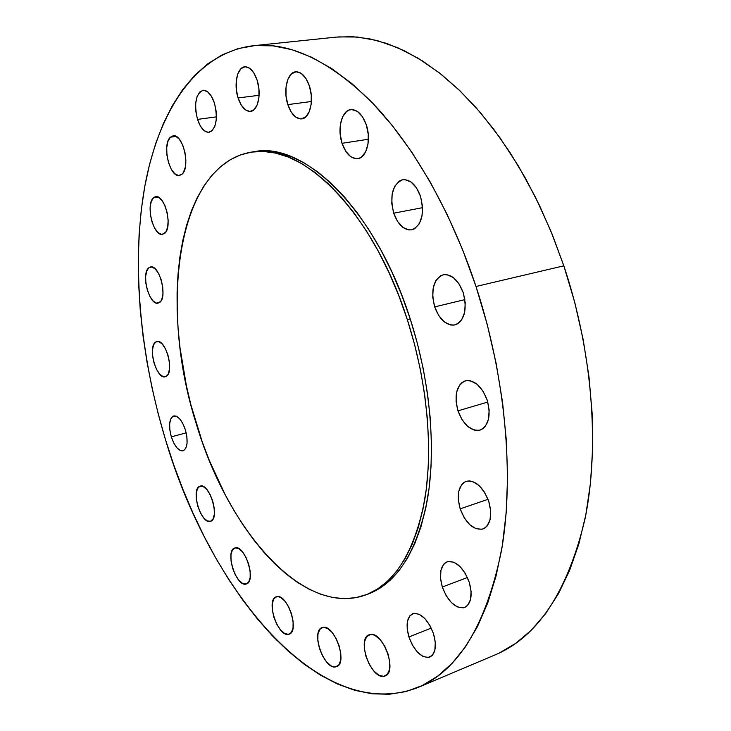 <?xml version="1.0" encoding="UTF-8"?>
<svg xmlns="http://www.w3.org/2000/svg" width="731" height="731" viewBox="0 0 731 731"><rect width="100%" height="100%" fill="white"/><g stroke="black" fill="none" stroke-linecap="round" stroke-linejoin="round"><path stroke-width="1.1" d="M148.877 267.738L151.92 266.979L155.328 269.008L158.6 273.513L161.204 279.827L162.73 286.963L162.958 293.789L161.834 299.253L160.82 301.19L158.161 303.146C149.279 305.914 140.699 273.156 148.877 267.738L150.495 266.97C159.422 264.174 167.966 297.663 159.559 302.515L156.498 303.109L153.117 300.971L149.919 296.457L147.388 290.262L145.88 283.29L145.633 276.565L146.675 271.11L148.877 267.738M153.528 197.772L158.024 197.032L153.528 197.772L155.018 196.867L158.435 197.224L161.962 200.404L165.06 205.941L167.244 212.977L168.157 220.415L167.664 227.085L165.864 231.946L162.657 234.368C153.446 236.972 145.25 204.123 153.528 197.772L155.648 196.712C164.914 194.09 173.055 227.725 164.548 233.463L161.368 234.386L157.859 232.458L154.561 228.008L151.938 221.712L150.385 214.494L150.138 207.43L151.235 201.555L153.528 197.772M170.396 137.2L176.061 136.405L170.396 137.2L173.759 135.774L175.632 136.204L179.378 139.292L182.659 144.93L184.934 152.249L185.866 160.089L185.299 167.225L183.344 172.553L181.937 174.27L179.515 175.477C169.72 177.989 161.715 144.482 170.396 137.2L173.073 135.811C182.942 133.298 190.846 167.646 181.937 174.27L178.538 175.513L174.81 173.759L171.31 169.29L168.559 162.803L166.951 155.255L166.723 147.753L167.929 141.412L170.396 137.2M197.516 119.391L216.44 116.869L197.516 119.391L195.835 111.441L195.67 103.446L197.041 96.611L199.773 91.96L203.465 90.233L207.567 91.731L211.433 96.273L214.466 103.153C218.085 119.062 216.275 128.784 209.048 132.329C204.351 132.421 200.513 128.108 197.516 119.391C193.87 103.592 195.707 93.879 203.035 90.26C207.65 90.205 211.46 94.5 214.466 103.153L216.175 111.322L216.303 119.473L214.832 126.326L211.999 130.849L208.28 132.375L204.223 130.712L200.449 126.152L197.516 119.391M238.078 97.954L259.112 95.295L238.078 97.954L236.323 89.538L236.25 81.05L237.867 73.73L240.956 68.696L245.077 66.749L249.609 68.221L253.849 72.945L257.12 80.191C261.716 93.778 257.97 110.984 250.559 111.414C245.406 111.532 241.239 107.046 238.078 97.954C233.554 84.558 237.146 67.188 244.766 66.777C249.828 66.704 253.949 71.172 257.12 80.191L258.911 88.835L258.938 97.515L257.202 104.862L254.004 109.751L249.847 111.468L245.369 109.805L241.248 105.063L238.078 97.954M287.831 104.615L311.415 101.49L287.831 104.615L286.004 95.734L286.049 86.779L287.977 79.085L291.514 73.794L296.146 71.766L301.19 73.347L305.86 78.354L309.405 86.03C314.293 100.302 309.926 118.321 301.72 118.888C295.891 119.071 291.267 114.319 287.831 104.615C283.016 90.543 287.219 72.342 295.69 71.802C301.391 71.675 305.96 76.417 309.405 86.03L311.269 95.167L311.159 104.323L309.103 112.053L305.448 117.179L300.77 118.952L295.79 117.17L291.258 112.126L287.831 104.615M342.053 143.294L368.424 139.237L342.053 143.294L340.171 134.001L340.363 124.718L342.62 116.805L346.631 111.468L349.126 110.052L351.821 109.559L357.413 111.423L362.521 116.823L366.35 124.946C371.421 139.63 366.66 157.786 357.815 158.654C351.127 158.992 345.873 153.875 342.053 143.294C337.055 128.802 341.651 110.454 350.798 109.632C357.331 109.367 362.512 114.465 366.35 124.946L368.278 134.522L368.004 144.025L365.582 151.957L361.425 157.11L358.903 158.399L356.198 158.746L350.697 156.662L345.736 151.235L342.053 143.294M393.717 213.187L422.573 207.668L393.717 213.187L391.789 203.602L392.136 194.181L394.713 186.314L399.172 181.187L401.913 179.936L404.864 179.634L410.941 181.946L416.451 187.821L420.517 196.374C424.693 214.21 421.769 225.367 411.736 229.836C404.051 230.439 398.039 224.892 393.717 213.187C389.495 195.405 392.501 184.267 402.735 179.753C410.237 179.232 416.167 184.769 420.517 196.374L422.491 206.252L422.043 215.892L419.283 223.777L414.669 228.702L411.891 229.808L408.931 229.954L402.955 227.423L397.618 221.53L393.717 213.187M434.671 306.883L464.889 299.619L434.671 306.883L432.743 297.188L433.209 287.877L436.023 280.311L440.802 275.651L443.726 274.664L446.86 274.655L453.275 277.524L459.05 283.893L463.262 292.765C467.401 309.688 464.651 320.397 455.011 324.902C446.358 325.852 439.587 319.84 434.671 306.883C430.495 289.997 433.337 279.297 443.187 274.774C451.621 273.915 458.31 279.918 463.262 292.765L465.236 302.771L464.669 312.301L461.654 319.858L459.379 322.517L456.711 324.299L453.75 325.131L450.616 324.993L444.302 321.905L438.719 315.545L434.671 306.883M457.971 410.84L487.796 402.059L457.971 410.84L456.062 401.237L456.592 392.245L459.507 385.21L461.745 382.761L464.413 381.18L467.392 380.522L470.59 380.833L477.105 384.278L482.963 391.048L487.202 400.095C491.195 415.711 488.829 425.707 480.084 430.084C470.791 431.354 463.427 424.939 457.971 410.84C453.951 395.233 456.409 385.246 465.345 380.86C474.401 379.681 481.692 386.087 487.202 400.095L489.167 410L488.518 419.183L485.411 426.21L483.072 428.558L480.34 430.002L477.316 430.504L474.117 430.056L467.703 426.401L462.047 419.658L457.971 410.84M460.174 508.867L488.034 499.31L460.174 508.867L458.31 499.538L458.83 491.031L461.69 484.607L463.893 482.497L466.497 481.245L469.412 480.907L472.537 481.51L478.915 485.411L484.635 492.42L488.783 501.439C492.557 515.693 490.629 524.876 483.008 528.979C473.587 530.414 465.976 523.707 460.174 508.867C456.391 494.613 458.383 485.439 466.177 481.345C475.369 479.965 482.908 486.663 488.783 501.439L490.693 511.051L490.072 519.732L487.02 526.119L484.735 528.138L482.058 529.253L475.972 528.705L469.695 524.63L464.167 517.667L460.174 508.867M442.31 587.011L467.429 577.508L442.31 587.011L440.51 578.084L440.967 570.116L443.635 564.286L445.691 562.468L448.149 561.499L453.85 562.212L459.872 566.388L465.3 573.406L469.247 582.205C472.765 595.272 471.248 603.678 464.678 607.434C455.632 608.841 448.176 602.033 442.31 587.011C438.774 573.954 440.364 565.547 447.07 561.801C455.906 560.43 463.299 567.238 469.247 582.205L471.093 591.397L470.536 599.511L467.703 605.295L465.556 607.013L463.043 607.872L457.304 606.894L451.365 602.572L446.111 595.591L442.31 587.011M408.912 636.957L431.263 628.103L408.912 636.957L407.176 628.496L407.523 621.048L409.927 615.721L414.038 613.336L419.265 614.305L424.821 618.517L429.846 625.38L433.538 633.814C436.827 645.948 435.612 653.706 429.892 657.105C421.559 658.339 414.568 651.623 408.912 636.957C405.604 624.841 406.865 617.083 412.695 613.693C420.846 612.468 427.79 619.184 433.538 633.814L435.301 642.512L434.872 650.097L432.323 655.369L428.083 657.553L422.82 656.356L417.346 652.006L412.467 645.199L408.912 636.957M383.519 676.367C370.416 678.432 356.655 638.501 369.118 634.81L372.627 634.599L375.067 635.513L380.12 639.598L384.716 646.149L388.134 654.163L389.833 662.368L389.532 669.486L387.311 674.393L383.519 676.367L378.768 675.133L373.788 670.939L369.319 664.433L366.012 656.602L364.349 648.598L364.577 641.599L366.679 636.646L370.352 634.49C383.126 631.456 397.71 672.127 385.136 675.974L383.519 676.367L386.571 675.106L383.519 676.367M323.029 627.353L327.26 628.285L331.828 632.114L336.022 638.291L339.184 645.857L340.81 653.633L340.646 660.385L338.727 665.064L335.365 666.974C323.568 669.084 310.73 630.798 322.097 627.591L323.029 627.353C334.542 624.365 348.084 663.337 336.616 666.672L333.309 666.791L331.106 665.859L326.593 661.92L322.499 655.789L319.438 648.379L317.848 640.795L317.958 634.142L319.767 629.418L323.029 627.353M337.74 666.032L335.365 666.974L337.74 666.032M288.407 634.362C277.643 636.865 265.609 599.612 276.236 596.843L278.593 596.697L280.585 597.437L284.743 600.955L288.599 606.739L291.541 613.903L293.104 621.323L293.049 627.819L291.395 632.397L288.407 634.362L284.569 633.448L280.457 629.83L276.693 624.082L273.833 617.065L272.298 609.818L272.307 603.413L273.869 598.799L276.766 596.688C287.283 593.38 299.929 631.282 289.22 634.152L288.407 634.362M234.943 547.939L238.425 548.433L242.253 551.631L245.835 557.049L248.613 563.866L250.139 571.021L250.176 577.38L248.732 581.958L246.045 584.06C236.04 587.221 224.636 550.388 234.825 547.976L234.943 547.939C244.721 544.028 256.672 581.483 246.402 583.959L242.537 583.411L238.745 580.122L235.245 574.73L232.549 568.042L231.051 561.052L230.969 554.783L232.33 550.178L234.943 547.939M246.749 583.822L246.045 584.06L246.749 583.822M199.837 486.243L203.072 486.453L206.663 489.322L210.053 494.421L212.712 500.982L214.21 507.972L214.32 514.295L213.032 518.973L210.482 521.313C201.153 525.05 190.279 489.14 199.837 486.243L200.139 486.142C209.477 482.341 220.378 518.992 210.565 521.285L207.302 520.92L203.748 517.968L200.431 512.879L197.845 506.446L196.374 499.611L196.228 493.379L197.443 488.683L199.837 486.243M155.694 342.007L158.709 341.596L162.09 343.872L165.316 348.513L167.892 354.818L169.391 361.799L169.592 368.36L168.477 373.477L167.463 375.241L165.261 376.767C156.471 379.773 147.333 346.549 155.694 342.007L156.845 341.514C165.672 338.462 174.8 372.408 166.211 376.374L163.168 376.639L159.815 374.263L156.662 369.621L154.159 363.426L152.678 356.6L152.45 350.14L153.501 345.023L155.694 342.007M171.319 436.855L186.186 432.843L171.319 436.855L169.857 430.066L169.656 423.77L170.762 418.909L173.019 416.204L176.107 416.113L179.543 418.671L182.814 423.514L185.4 429.901C188.287 441.305 187.492 448.286 183.042 450.853C178.547 451.128 174.636 446.458 171.319 436.855C168.432 425.497 169.236 418.516 173.74 415.93C178.163 415.647 182.056 420.307 185.4 429.901L186.898 436.836L187.063 443.224L185.884 448.076L183.554 450.661L180.447 450.607L177.039 447.948L173.841 443.123L171.319 436.855M365.61 594.979L368.168 594.038C397.143 583.055 416.88 551.613 427.379 499.721C436.233 448.542 430.221 380.842 410.228 318.944L407.331 319.648C427.333 381.637 433.392 449.419 424.592 500.653C414.157 552.59 394.475 584.042 365.555 594.997C302.433 617.704 227.304 528.723 196.328 423.962C158.609 306.819 176.473 164.42 251.656 152.075C300.852 141.586 372.783 210.418 407.331 319.648L410.228 318.944C375.707 209.87 303.712 141.156 254.406 151.655L266.084 151.025L278.465 152.66L291.294 156.672L304.452 163.095L317.784 171.949L331.125 183.216L344.31 196.831L357.176 212.703L369.511 230.658L381.162 250.523L391.935 272.042L401.675 294.959L410.228 318.944L417.456 343.68L423.258 368.808L427.562 393.972L430.303 418.817L431.464 442.986L431.062 466.168L429.124 488.052L425.716 508.383L420.919 526.941L414.833 543.535L407.578 558.027L399.29 570.317L390.098 580.332L380.138 588.062L369.548 593.508M499.437 652.957L515.858 643.243L531.336 630.14L545.628 613.611L558.466 593.682L569.595 570.454L578.797 544.102L585.814 514.871L590.484 483.081L592.631 449.145L592.156 413.545L588.994 376.821L583.164 339.55L574.74 302.342L563.839 265.819L476 286.479C505.596 376.547 514.432 475.515 501.64 549.739C486.371 624.658 458.492 670.565 418.004 687.487C318.771 725.737 209.002 588.108 165.508 439.724C140.105 355.412 131.425 264.485 144.491 188.022C157.987 112.492 195.177 52.906 252.99 45.761C289.467 41.749 328.895 60.399 371.293 101.719C412.22 143.806 450.762 210.153 476 286.479L563.839 265.819L552.554 235.218L539.716 205.932L525.498 178.318L510.092 152.66L493.708 129.223L476.575 108.215L458.885 89.785L440.875 74.059L422.728 61.084L404.645 50.905L386.8 43.476L369.356 38.77L352.443 36.678L336.196 37.107L253.072 45.751M418.15 687.423L495.061 654.921C537.724 637.012 567.713 591.635 585.038 518.8C599.795 446.751 592.64 351.821 563.839 265.819L550.662 230.576L535.439 197.169L518.453 166.111L500.022 137.839L480.468 112.693L460.119 90.964L439.304 72.826L418.342 58.37L397.527 47.625L377.114 40.543L357.331 37.025L338.389 36.906M476 286.479L462.549 249.554L447.18 214.521L430.166 181.928L411.827 152.231L392.492 125.814L372.49 102.961L352.15 83.864L331.773 68.613L311.644 57.246L292.007 49.699L273.083 45.861L255.064 45.569L238.096 48.611L222.306 54.779L207.778 63.807L194.583 75.457L182.768 89.474L172.352 105.611L163.351 123.63L155.758 143.285L149.563 164.365L144.738 186.661L141.266 209.989L139.118 234.167L138.26 259.012L138.652 284.386L140.261 310.136L143.066 336.105L147.032 362.183L152.112 388.225L158.28 414.111L165.508 439.724L173.759 464.916L183.006 489.587L193.212 513.591L204.342 536.801L216.358 559.078L229.223 580.277L242.875 600.224L257.266 618.782L272.334 635.76L288.014 650.974L304.215 664.251L320.845 675.371L337.786 684.134L354.919 690.347L372.097 693.792L389.148 694.267L405.897 691.599L422.152 685.605L437.677 676.166L452.251 663.172L465.629 646.588L477.562 626.421L487.805 602.764L496.13 575.763L502.316 545.682L506.172 512.86L507.561 477.699L506.373 440.72L502.581 402.479L496.185 363.59L487.285 324.71L476 286.479M407.331 319.648L398.779 295.626L389.038 272.681L378.256 251.117L366.615 231.234L354.279 213.242L341.432 197.352L328.256 183.709L314.924 172.415L301.611 163.543L288.48 157.11L275.66 153.09L263.306 151.445L251.51 152.094L240.389 154.945L230.027 159.87L220.479 166.741L211.807 175.422L204.059 185.756L197.26 197.608L191.431 210.811L186.597 225.23L182.741 240.7L179.881 257.093L178.008 274.262L177.094 292.062L177.14 310.383L178.126 329.069L180.027 348.02L186.487 386.196L191.001 405.184L202.432 442.401L209.285 460.402L225.102 494.576L233.984 510.521L243.45 525.543L253.447 539.515L263.928 552.325L274.819 563.829L286.059 573.917L297.563 582.452L309.25 589.305L321.037 594.367L332.806 597.519L344.456 598.643L355.878 597.656L366.935 594.467L377.498 589.031L387.439 581.309L396.604 571.286L404.873 558.996L412.101 544.504L418.159 527.892L422.938 509.324L426.328 488.966L428.247 467.063L428.631 443.854L427.452 419.658L424.693 394.786L420.38 369.584L414.568 344.42L407.331 319.648M251.656 152.075L254.406 151.655"/></g></svg>
